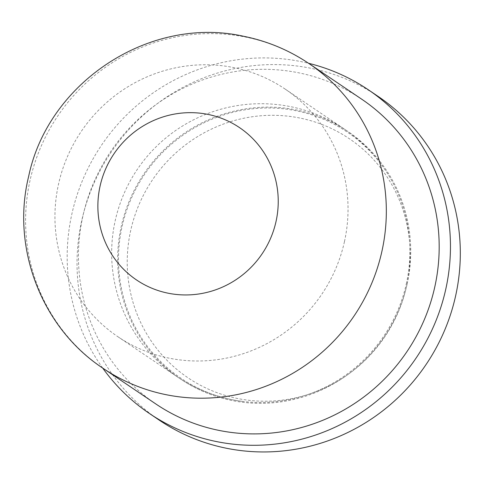 <?xml version="1.0" encoding="UTF-8"?>
<svg xmlns="http://www.w3.org/2000/svg" width="484" height="484" viewBox="0 0 484 484"><rect width="100%" height="100%" fill="white"/><g stroke="black" fill="none" stroke-linecap="round" stroke-linejoin="round"><path stroke-width="0.36" stroke-dasharray="2.42 1.81" d="M299.765 118.017A144.214 140.172 -56 0 0 130.686 230.529A144.214 140.172 -56 0 0 237.583 398.507A144.214 140.172 -56 0 0 406.663 285.996A144.214 140.172 -56 0 0 299.765 118.017M102.705 368.07A195.391 189.909 124 0 1 71.862 214.031A195.391 189.909 124 0 1 308.574 63.295M159.309 420.173A195.391 189.909 124 0 1 81.717 220.686A195.391 189.909 124 0 1 378.04 96.352M155.884 403.995A183.896 178.741 124 0 1 82.861 216.239A183.896 178.741 124 0 1 361.754 99.22M406.33 283.805A148.546 144.383 -56 0 0 392.113 181.355A148.546 144.383 -56 0 0 296.22 110.782A148.546 144.383 -56 0 0 122.059 226.669A148.546 144.383 -56 0 0 243.416 401.49A148.546 144.383 -56 0 0 406.33 283.805M407.159 283.969A149.417 145.224 124 0 1 180.562 379.051A149.417 145.224 124 0 1 121.23 226.506A149.417 145.224 124 0 1 347.827 131.424A149.417 145.224 124 0 1 407.159 283.969M344.457 241.613A149.417 145.224 124 0 1 117.854 336.695A149.417 145.224 124 0 1 58.522 184.144A149.417 145.224 124 0 1 285.118 89.062A149.417 145.224 124 0 1 344.457 241.613M103.032 368.294A183.896 178.741 124 0 1 30.008 180.538A183.896 178.741 124 0 1 245.612 37.074A183.896 178.741 124 0 1 308.901 63.519M392.113 181.355A149.417 149.417 0 0 0 115.186 220.783A149.417 149.417 0 0 0 177.428 376.933L180.562 379.051M117.854 336.695L177.428 376.933A149.417 149.417 0 0 0 243.416 401.49M285.118 89.062L347.827 131.424"/><path stroke-width="0.73" d="M308.574 63.295A195.391 189.909 124 0 1 368.185 89.691A195.391 189.909 124 0 1 445.776 289.178A195.391 189.909 124 0 1 149.453 413.517A195.391 189.909 124 0 1 102.705 368.07M368.185 89.691L378.04 96.352A195.391 189.909 124 0 1 455.632 295.839A195.391 189.909 124 0 1 159.309 420.173L149.453 413.517M434.777 286.97A183.896 178.741 124 0 1 155.884 403.995L103.032 368.294A183.896 178.741 124 0 0 166.321 394.738A183.896 178.741 124 0 0 381.924 251.269A183.896 178.741 124 0 0 308.901 63.519L361.754 99.22A183.896 178.741 124 0 1 434.777 286.97M207.872 114.387A91.948 89.371 124 0 1 276.031 221.484A91.948 89.371 124 0 1 168.226 293.219A91.948 89.371 124 0 1 100.073 186.122A91.948 89.371 124 0 1 207.872 114.387M103.032 368.294C41.727 328.055 10.987 248.026 28.635 176.485C48.182 81.977 150.076 15.149 243.906 36.342C267.38 41.11 289.045 50.167 308.901 63.519"/></g></svg>
